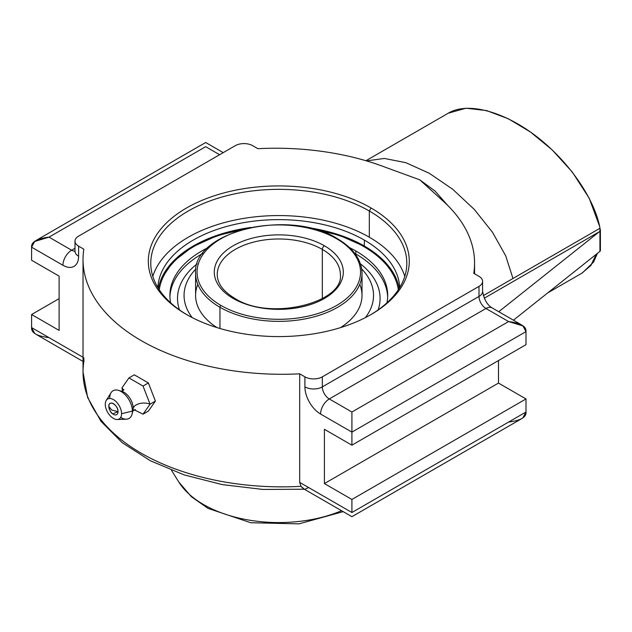 <?xml version="1.0" encoding="UTF-8"?>
<svg xmlns="http://www.w3.org/2000/svg" width="632" height="632" viewBox="0 0 632 632"><rect width="100%" height="100%" fill="white"/><g stroke="black" fill="none" stroke-linecap="round" stroke-linejoin="round"><path stroke-width="0.95" d="M34.642 333.269L31.6 327.589L83.029 357.285L31.6 327.589L31.6 314.523L59.108 330.41L59.108 276.129L31.6 260.25L31.6 247.183L62.931 265.274A22.16 12.79 -120 0 0 78.605 256.229L78.605 246.18L83.827 249.198A198.859 114.811 0 0 0 83.029 259.476A198.859 114.811 0 0 0 299.687 373.82L299.687 482.374L351.913 512.52L525.998 412.017L525.998 398.95L351.913 499.454L351.913 512.52L525.998 412.017L525.998 398.95L498.49 383.071L324.406 483.575L324.406 429.302L351.913 445.181L525.998 344.677L525.998 331.61L351.913 432.114L351.913 412.017L351.913 432.114L320.574 414.023A12.308 7.11 -60 0 1 329.28 398.95A12.308 7.11 120 0 0 320.574 414.023A22.16 12.79 60 0 1 304.908 386.887A12.308 7.11 -0 0 0 322.32 386.887A12.308 7.11 180 0 1 304.908 386.887L304.908 376.838L304.908 386.887A22.16 12.79 -120 0 0 320.574 414.023L351.913 432.114L351.913 445.181L324.406 429.302L324.406 483.575L351.913 499.454L351.913 512.52L299.687 482.374L299.687 373.82L304.908 376.838A12.308 7.11 0 0 0 322.32 376.838L322.32 386.887A9.851 5.688 -120 0 0 329.28 398.95L351.913 412.017L508.586 321.562L485.961 308.495A12.308 7.11 -60 0 1 492.115 307.887A12.308 7.11 120 0 0 485.961 308.495A9.851 5.688 60 0 1 478.993 296.432A12.308 7.11 0 0 0 482.595 291.407A12.308 7.11 180 0 1 478.993 296.432L322.32 386.887A9.851 5.688 -120 0 0 329.28 398.95L485.961 308.495L329.28 398.95L351.913 412.017L508.586 321.562L485.961 308.495A9.851 5.688 60 0 1 478.993 296.432L478.993 286.383L322.32 376.838L322.32 386.887L478.993 296.432L478.993 286.383A12.308 7.11 0 0 0 482.595 281.358A12.308 7.11 0 0 0 478.993 276.334L473.771 273.316A198.859 114.811 0 0 0 474.569 263.038A198.859 114.811 0 0 0 441.578 199.712A198.859 114.811 180 0 1 473.771 273.316L478.993 276.334A12.308 7.11 180 0 1 478.993 286.383L322.32 376.838A12.308 7.11 180 0 1 304.908 376.838L299.687 373.82A198.859 114.811 180 0 1 83.827 249.198L78.605 246.18A12.308 7.11 180 0 1 78.605 236.131L235.278 145.676A12.308 7.11 180 0 1 252.682 145.676L257.911 148.694A198.859 114.811 180 0 1 385.322 167.243L419.806 179.844L441.578 199.712L419.806 179.851L435.093 191.101L447.969 205.684M186.535 314.523A130.484 75.334 0 0 0 371.063 314.523A130.484 75.334 0 0 0 371.063 207.991A130.484 75.334 0 0 0 186.535 207.991A130.484 75.334 0 0 0 186.535 314.523L186.535 314.523A130.484 75.334 0 0 0 371.063 314.523A130.484 75.334 0 0 0 371.063 207.991A130.484 75.334 0 0 0 186.535 207.991A130.484 75.334 0 0 0 186.535 314.523M74.995 241.155A12.308 7.11 0 0 0 78.605 246.18L78.605 256.229A12.308 7.11 180 0 1 74.995 251.204L74.995 241.155A12.308 7.11 0 0 1 78.605 236.131L235.278 145.676A12.308 7.11 0 0 1 252.682 145.676L257.911 148.694A198.859 114.811 0 0 1 385.322 167.243L392.464 169.85M448.286 113.183L466.005 108.206L486.545 110.568L508.349 118.792L530.477 132.025L552.123 149.839L572.26 172.007L589.174 198.156L599.681 226.525C593.432 196.568 567.133 159.501 534.925 135.272C502.717 111.035 467.696 101.965 448.712 112.93L448.286 113.183M303.17 488.536L301.014 486.324A198.859 114.811 180 0 1 83.029 372.043A198.859 114.811 0 0 0 301.014 486.324L299.687 482.374L301.014 486.324L304.134 489.002M366.536 160.907L384.327 158.45L405.768 162.653L429.168 173.2L452.646 189.229L474.348 209.468L492.533 232.323L505.758 255.952L512.979 278.483L599.981 228.255L599.681 226.525L599.981 228.255L483.314 295.61L512.979 278.483L505.758 255.952L492.533 232.323L474.348 209.468L452.646 189.229L429.168 173.2L405.768 162.653L384.327 158.45L366.536 160.907M498.49 383.071L498.49 360.556L498.49 383.071L525.998 398.95L351.913 499.454L324.406 483.575L498.49 383.071M49.012 337.646C36.901 336.106 31.102 332.756 31.6 327.589L31.6 314.523L59.108 330.41L59.108 276.129L31.6 260.25L31.6 247.183C31.102 242.024 36.901 238.667 49.012 237.134L71.637 250.201L74.995 248.265L71.637 250.201A9.851 5.688 -120 0 0 74.995 251.141A9.851 5.688 -120 0 1 71.637 250.201A12.308 7.11 120 0 0 62.931 265.274A12.308 7.11 -60 0 1 71.637 250.201L49.012 237.134L34.642 241.511L31.6 247.183L62.931 265.274A22.16 12.79 60 0 0 78.605 256.229A12.308 7.11 0 0 1 74.995 251.204L75.082 252.042M219.612 154.721L205.684 146.679L49.012 237.134L205.684 146.679C205.684 141.228 205.684 141.228 205.684 146.679C205.684 141.228 205.684 141.228 205.684 146.679L219.612 154.721M31.6 314.523L59.108 298.644L31.6 314.523M364.514 246.496A128.02 73.912 120 0 0 364.34 246.022A120.981 69.844 0 0 0 306.654 227.441A120.981 69.844 180 0 1 364.34 246.022L364.34 240.089A120.981 69.844 0 0 0 234.077 224.581A120.981 69.844 0 0 0 157.866 287.521A120.981 69.844 0 0 1 234.077 224.581A120.981 69.844 0 0 1 364.34 240.089L364.34 246.022A128.02 73.912 -60 0 1 364.514 246.496M250.944 227.441A120.981 69.844 0 0 0 161.5 278.317A120.981 69.844 0 0 0 158.427 288.429A120.981 69.844 180 0 1 250.944 227.441M369.317 211.001A128.02 73.912 0 0 0 229.811 194.98A128.02 73.912 0 0 0 150.779 263.267A128.02 73.912 0 0 0 187.412 315.028A128.02 73.912 180 0 1 188.707 210.756A128.02 73.912 180 0 1 369.317 211.001L369.317 237.213L369.317 211.001L371.063 207.991L369.317 211.001A128.02 73.912 180 0 1 370.186 315.028A128.02 73.912 0 0 0 406.818 263.267A128.02 73.912 0 0 0 369.317 211.001M152.81 276.374A128.02 73.912 180 0 1 240.531 218.948A128.02 73.912 180 0 1 369.317 237.213A128.02 73.912 180 0 1 404.788 276.374A128.02 73.912 180 0 0 369.317 237.213A128.02 73.912 180 0 0 240.531 218.948A128.02 73.912 180 0 0 152.81 276.374M399.732 287.521A120.981 69.844 0 0 0 364.34 240.089A120.981 69.844 0 0 1 399.732 287.521M311.221 228.476L339.755 235.452L364.34 246.393A1.477 0.853 120 0 0 363.598 246.472A1.477 0.853 -60 0 1 364.34 246.393A1.477 0.853 120 0 1 364.593 246.717A121.328 70.049 180 0 1 396.367 278.949M399.171 288.429A120.981 69.844 0 0 0 396.098 278.317A120.981 69.844 0 0 0 364.34 246.022A120.981 69.844 180 0 1 399.171 288.429M508.586 321.562C520.689 323.094 526.496 326.444 525.998 331.61L522.956 325.938L508.586 321.562M484.27 298.201L599.183 231.857L498.767 311.726L599.934 231.257L599.934 251.362L513.413 320.179L599.934 251.362L599.934 231.257L600.4 230.214L599.981 228.255L599.934 231.257L599.183 231.857L484.27 298.201M600.1 249.853A2.465 1.422 180 0 1 599.934 251.362A2.465 1.422 180 0 0 600.4 250.533L600.4 230.277M596.237 254.309L590.786 265.558L581.922 273.158L591.054 265.211L596.237 254.309M351.913 512.52C351.913 517.979 351.913 517.979 351.913 512.52C351.913 517.979 351.913 517.979 351.913 512.52M508.586 422.065C520.689 420.533 526.496 417.183 525.998 412.017L522.956 417.689M83.827 357.744L83.945 360.998A198.859 114.811 0 0 0 83.029 372.043L83.029 259.476M305.153 489.168L308.629 487.533M340.348 274.525A61.549 35.534 0 0 0 322.32 249.395L322.32 298.644L322.32 249.395A2.955 1.706 -60 0 1 324.406 245.777A2.955 1.706 120 0 0 322.32 249.395A61.549 35.534 0 0 0 255.241 241.693A61.549 35.534 0 0 0 217.25 274.525C217.29 283.341 223.096 291.265 234.662 298.296A2.955 1.706 120 0 0 233.184 298.446A64.504 37.241 180 0 1 233.184 245.777A64.504 37.241 180 0 1 324.406 245.777A64.504 37.241 180 0 1 324.406 298.446A64.504 37.241 180 0 1 233.184 298.446A64.504 37.241 180 0 1 233.184 245.777A64.504 37.241 180 0 1 324.406 245.777A64.504 37.241 180 0 1 324.406 298.446A64.504 37.241 180 0 1 233.184 298.446A2.955 1.706 -60 0 1 234.662 298.296C270.117 321.57 344.322 302.586 340.348 274.525A61.549 35.534 0 0 0 322.32 249.395A61.549 35.534 0 0 0 255.241 241.693A61.549 35.534 0 0 0 217.25 274.525M363.598 246.472A119.93 69.244 0 0 0 314.436 229.321A119.93 69.244 0 0 1 363.598 246.472A119.93 69.244 0 0 1 398.318 289.74A119.93 69.244 0 0 0 363.598 246.472M243.154 229.321A119.93 69.244 0 0 0 159.272 289.74A119.93 69.244 0 0 1 243.154 229.321M355.8 250.967A108.901 62.876 180 0 1 386.95 302.815A108.901 62.876 0 0 0 387.7 295.428A108.901 62.876 0 0 0 355.8 250.967A108.901 62.876 0 0 0 349.551 247.633A108.901 62.876 180 0 1 355.8 250.967L355.8 253.985L355.8 250.967M170.648 302.815A108.901 62.876 180 0 1 208.047 247.633A108.901 62.876 0 0 0 169.897 295.428A108.901 62.876 0 0 0 170.648 302.815M169.929 296.937A108.901 62.876 180 0 1 202.825 253.4A108.901 62.876 0 0 0 169.929 296.937M354.773 253.4A108.901 62.876 180 0 1 355.8 253.985A108.901 62.876 0 0 0 354.773 253.4M387.669 296.937A108.901 62.876 0 0 0 355.8 253.985A108.901 62.876 180 0 1 387.669 296.937M360.43 263.828A101.286 58.476 180 0 1 378.118 309.901A101.286 58.476 180 0 0 360.43 263.828M179.48 309.901A101.286 58.476 180 0 1 197.168 263.828A101.286 58.476 180 0 0 179.48 309.901M195.92 268.932A94.737 54.692 0 0 0 192.199 317.604A94.737 54.692 0 0 1 195.92 268.932M365.391 317.604A94.737 54.692 0 0 0 361.678 268.932A94.737 54.692 0 0 1 365.391 317.604M359.774 284.376A83.211 48.04 180 0 1 340.585 327.605A83.211 48.04 180 0 0 362.01 295.428L362.01 273.316A83.211 48.04 0 0 0 337.638 239.346A1.477 0.853 120 0 0 337.33 238.667A1.477 0.853 120 0 0 336.595 238.746A81.733 47.187 0 0 0 221.002 238.746A81.733 47.187 0 0 0 221.002 305.477A1.477 0.853 120 0 0 219.96 307.286L219.96 328.498L219.96 307.286A83.211 48.04 180 0 1 195.588 273.316A83.211 48.04 0 0 0 219.96 307.286A83.211 48.04 0 0 0 310.644 317.706A83.211 48.04 0 0 0 362.01 273.316A83.211 48.04 180 0 1 310.644 317.706A83.211 48.04 180 0 1 219.96 307.286A1.477 0.853 -60 0 1 221.002 305.477A81.733 47.187 0 0 0 336.595 305.477A81.733 47.187 0 0 0 336.595 238.746A81.733 47.187 0 0 0 221.002 238.746A81.733 47.187 0 0 0 221.002 305.477A81.733 47.187 0 0 0 336.595 305.477A81.733 47.187 0 0 0 336.595 238.746A1.477 0.853 -60 0 1 337.33 238.667C289.693 208.212 192.112 231.201 195.588 273.316L195.588 295.428A83.211 48.04 180 0 0 217.005 327.605A83.211 48.04 180 0 1 197.816 284.376M120.696 417.42A16.005 9.235 -120 0 0 132.033 414.165A16.005 9.235 -120 0 0 132.396 411.108L121.565 413.699A11.518 6.652 -120 0 0 115.387 401.012A11.518 6.652 -120 0 0 106.231 400.443A11.518 6.652 -120 0 0 105.275 404.298A11.518 6.652 60 0 1 113.42 399.598A11.518 6.652 60 0 1 121.565 413.699L132.396 411.108A16.005 9.235 60 0 1 126.384 419.182L117.236 419.514A11.518 6.652 -120 0 0 121.565 413.699A11.518 6.652 60 0 1 113.42 418.4A11.518 6.652 60 0 1 105.275 404.298A11.518 6.652 -120 0 0 117.236 419.514M106.231 400.443L111.082 392.685A16.005 9.235 60 0 1 123.817 393.475A16.005 9.235 60 0 1 132.396 411.108L133.194 408.296A13.114 7.568 60 0 1 132.902 410.8L132.033 414.165M121.605 391.232A13.114 7.568 60 0 1 133.194 408.296L132.396 411.108A16.005 9.235 -120 0 0 118.255 390.3L121.605 391.232A13.114 7.568 60 0 1 133.194 408.296A10.831 6.257 180 0 1 150.068 404.172L143.03 386.041L128.944 377.92L121.905 387.937L122.719 390.837L121.905 387.937A10.831 6.257 180 0 1 123.54 390.244A10.831 6.257 0 0 0 121.905 387.937L128.944 377.92L134.308 374.831L148.378 382.953L155.409 401.083L148.378 411.092L143.03 414.181L150.068 404.172A10.831 6.257 0 0 0 133.194 408.296A13.114 7.568 60 0 1 132.902 410.8M134.229 409.797L143.03 414.181L148.378 411.092L155.409 401.083L150.068 404.172L155.409 401.083L148.378 382.953L143.03 386.041L128.944 377.92L134.308 374.831L148.378 382.953L143.03 386.041L150.068 404.172L143.03 414.181L134.229 409.797M111.674 410.01L118.026 411.661L112.757 413.881C111.24 413.383 109.944 411.132 108.862 407.134L108.815 406.344L111.674 410.01L108.815 406.344A6.518 3.76 -120 0 0 113.42 414.323A6.518 3.76 -120 0 0 118.026 411.661A6.518 3.76 -120 0 0 113.42 403.682A6.518 3.76 -120 0 0 108.815 406.344C108.53 399.313 118.31 404.962 118.026 411.661L111.674 410.01M118.255 390.3A16.005 9.235 -120 0 0 109.763 398.049M341.572 510.719A106.302 61.375 180 0 1 178.809 482.026A106.302 61.375 0 0 0 341.572 510.719M525.998 331.61L351.913 432.114L351.913 445.181L525.998 344.677L525.998 331.61M365.936 160.726L448.72 112.938M520.894 324.508L492.115 307.887C487.233 304.98 484.065 299.489 482.595 291.407L482.595 281.358M36.696 240.081L205.684 142.516L223.215 152.636M597.406 253.369L593.567 262.083L582.38 272.898L547.675 292.932M303.376 488.662L351.913 516.684L520.894 419.127M83.029 361.449L36.696 334.699M83.029 372.043L87.627 397.465L101.009 421.378L122.308 442.74L150.463 460.799L184.268 474.932L222.298 484.61L262.912 489.445L304.355 489.231M161.231 278.941L173.144 261.727L192.246 246.986L217.218 235.657L246.377 228.476M396.635 279.573C391.042 266.736 380.274 255.676 364.34 246.393M337.33 238.667C353.375 248.155 361.599 259.705 362.01 273.316M132.839 411.005L135.39 409.528M123.943 389.715L121.391 391.184M343.184 511.651L298.96 523.865L250.793 522.743L208.078 508.412L191.314 496.673L178.809 482.026L171.493 470.319M474.569 273.775L474.569 263.038"/></g></svg>
